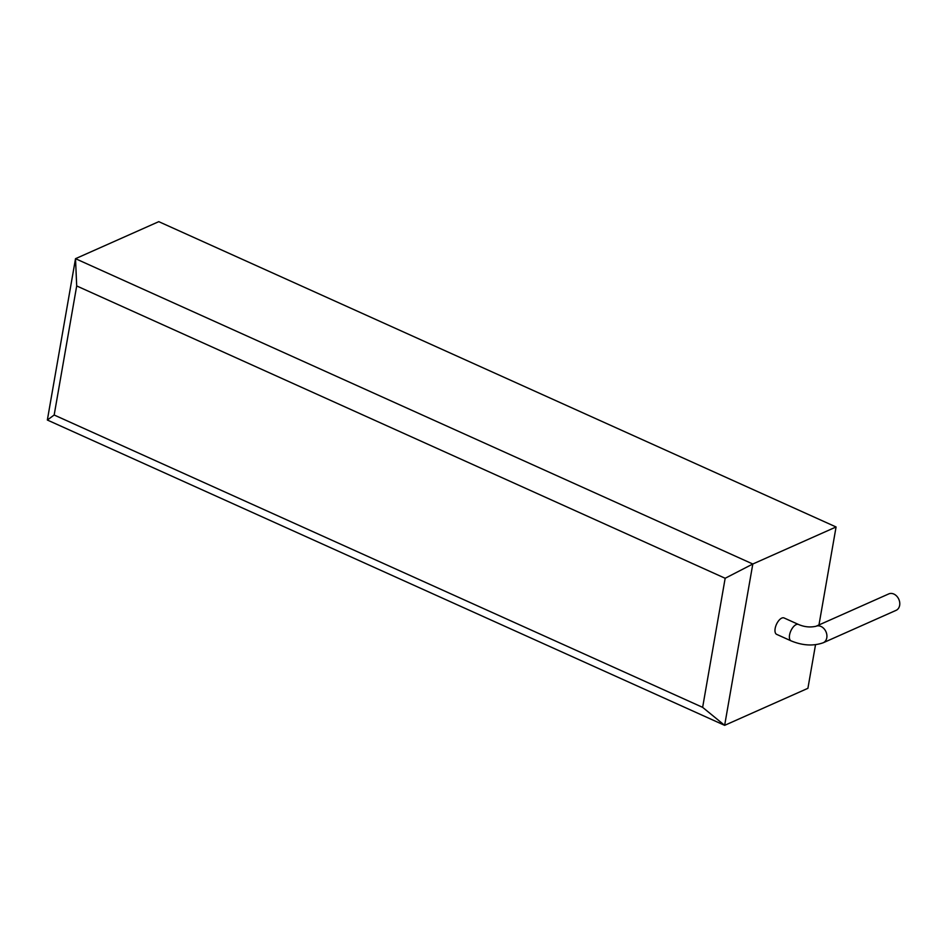 <?xml version="1.0" encoding="UTF-8"?>
<svg xmlns="http://www.w3.org/2000/svg" width="947" height="947" viewBox="0 0 947 947"><rect width="100%" height="100%" fill="white"/><g stroke="black" fill="none" stroke-linecap="round" stroke-linejoin="round"><path stroke-width="1.42" d="M896.099 610.342A8.997 6.972 -114 0 0 899.65 605.37A8.997 6.972 -114 0 0 896.714 596.125A8.997 6.972 -114 0 0 888.783 593.899L815.923 626.298A8.997 6.972 -114 0 1 823.854 628.536A8.997 6.972 -114 0 1 826.79 637.769A8.997 6.972 -114 0 1 823.239 642.753L896.099 610.342M798.463 624.452L784.057 617.953A8.997 4.309 114.3 0 0 775.155 628.477A8.997 4.309 114.3 0 0 776.658 634.36L791.065 640.859A8.997 4.309 -65.7 0 1 789.561 634.975A8.997 4.309 -65.7 0 1 798.463 624.452C804.252 626.95 810.064 627.565 815.923 626.298M702.638 707.35L725.165 578.274L76.695 285.947L54.168 415.011L702.638 707.35L724.644 725.343L47.35 420.03L75.511 258.685L752.806 564.01L724.644 725.343L807.909 688.315L815.521 644.741M818.966 624.949L836.071 526.97L158.776 221.657L75.511 258.685L76.695 285.947M725.165 578.274L752.806 564.01L836.071 526.97M54.168 415.011L47.35 420.03M791.065 640.859C802.606 645.617 813.331 646.245 823.239 642.753"/></g></svg>
